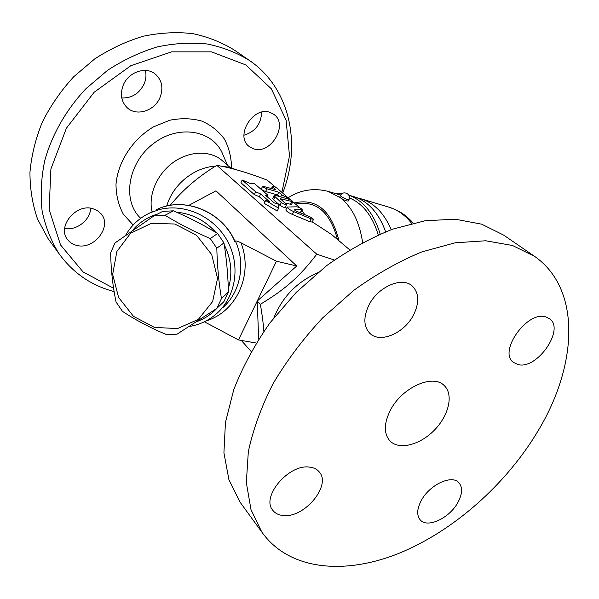 <?xml version="1.0" encoding="UTF-8"?>
<svg xmlns="http://www.w3.org/2000/svg" width="599" height="599" viewBox="0 0 599 599"><rect width="100%" height="100%" fill="white"/><g stroke="black" fill="none" stroke-linecap="round" stroke-linejoin="round"><path stroke-width="0.9" d="M50.436 241.876L48.145 238.731L37.55 219.084C32.511 204.521 29.972 188.947 29.95 172.37C31.455 155.5 35.596 138.706 42.372 121.994C50.601 105.671 61.023 90.606 73.655 76.807L94.829 58.844C110.321 48.804 126.509 41.249 143.378 36.202C160.3 32.683 176.742 31.829 192.713 33.619C208.1 36.876 222.072 42.432 234.636 50.279M243.988 135.217C255.211 131.72 261.097 124.038 261.643 112.163M121.769 97.937C131.885 98.273 139.357 93.556 144.194 83.8C146.044 79.308 146.433 74.853 145.385 70.427M64.647 228.481C76.432 230.937 90.382 220.035 90.651 208.212M282.735 192.945C301.447 144.606 290.5 88.772 249.895 60.761C237.204 52.839 223.045 47.261 207.426 44.026C191.201 42.282 174.466 43.248 157.223 46.917C140.009 52.158 123.476 59.945 107.625 70.27L85.934 88.704C66.227 109.632 52.001 134.58 44.745 160.577C41.181 177.925 40.313 194.75 42.14 211.058C45.442 226.736 51.065 240.933 59.016 253.654C72.981 272.957 91.347 285.603 114.124 291.593M113.593 288.254L83.074 271.939L60.559 244.976L49.125 209.485L50.9 168.993L66.407 128.193L94.178 92.216L130.829 65.703L171.621 51.843L211.447 51.843L245.792 64.917L271.317 88.772L286.097 120.242L289.497 155.86L281.919 192.257M270.239 112.477L273.87 114.394C288.913 124.585 270.606 155.208 253.512 148.814L249.034 146.381C234.636 135.936 253.444 105.589 270.239 112.477M123.169 85.328C128.313 71.813 146.418 65.89 155.71 74.433C162.044 80.536 163.49 88.195 160.045 97.405C154.699 111.077 136.048 116.835 126.838 107.378C121.215 101.426 119.995 94.08 123.169 85.328M76.979 245.463C72.943 244.549 69.769 242.543 67.447 239.435C56.95 226.759 75.744 203.525 92.516 208.564L97.338 210.548L101.119 213.85C112.402 226.31 94.178 250.053 76.979 245.463M152.116 211.806C147.946 195.334 156.938 174.01 173.381 162.314C189.778 150.551 210.833 150.259 222.663 160.981L230.136 167.51M275.997 187.554L267.169 180.097C247.941 172.707 231.162 167.787 216.831 165.339C198.396 176.465 182.837 189.816 170.153 205.382M313.562 219.294L309.997 216.845L295.921 210.975L294.296 209.83L302.166 209.65C301.282 208.385 299.522 207.441 296.879 206.812L287.213 207.022C287.408 208.197 289.572 209.732 293.72 211.612L311.106 218.867L313.562 219.294L312.199 222.094L309.743 221.667L292.364 214.435C288.216 212.555 286.052 211.02 285.873 209.83L285.888 209.792M302.166 209.65L300.833 212.413L299.71 212.555M304.764 214.667L301.903 210.182M299.987 207.875L292.799 201.751C292.424 200.882 290.979 200.014 288.478 199.115L276.626 195.753L274.005 195.693L281.313 202.544C283.679 204.139 285.438 204.821 286.592 204.573L280.22 198.681L292.806 201.736L291.496 204.469L285.109 203.016M290.837 200.096L286.846 196.719M263.852 331.352C263.343 323.909 262.182 314.887 260.37 304.277C285.723 288.98 299.38 276.828 316.789 254.193L216.831 165.339M316.789 254.193L334.272 260.026M349.726 249.843L331.494 234.449L312.289 221.9M265.005 201.766L259.337 196.779L254.32 194.593L240.918 182.762L242.198 179.992L255.638 191.777L260.655 193.964L269.34 201.549L265.597 200.508L278.617 208.16L277.988 203.952L274.297 202.926L265.582 195.349L267.94 195.252L254.373 183.496L250.412 183.579L242.198 179.992M278.617 208.16L277.255 211.028L264.249 203.361L265.597 200.508M279.374 196.532L277.449 194.892L265.619 191.523C263.141 190.639 261.726 189.778 261.359 188.947L262.639 186.214C263.006 187.045 264.429 187.899 266.907 188.782L278.737 192.182L281.732 194.72C284.031 196.255 285.738 196.914 286.854 196.704L277.472 188.505C275.203 186.993 273.511 186.341 272.403 186.551L275.765 189.658L262.639 186.214M286.592 204.573L285.259 207.366C284.106 207.613 282.346 206.94 279.988 205.345L273.548 199.774L272.717 198.426M254.32 194.593L255.638 191.777M259.337 196.779L260.655 193.964M267.221 196.779L267.94 195.252M277.449 194.892L278.737 192.182M188.85 205.367L215.962 190.826L296.737 265.993L257.241 301.035L276.461 261.209L296.737 265.993M260.37 304.277L257.241 301.035L258.663 339.146M204.371 321.775L238.477 339.925L257.241 301.035M276.461 261.209L240.94 242.775C238.222 241.397 236.365 240.798 235.377 240.978C245.987 264.062 240.416 292.282 222.768 307.691M235.377 240.978L234.815 241.112C221.974 211.245 184.2 196.105 156.713 209.515C184.065 196.143 221.974 211.357 234.786 241.427M189.217 326.5L192.032 325.976C201.421 323.947 209.71 319.754 216.89 313.397C235.976 296.453 240.791 265.35 227.463 241.045C214.262 216.681 184.956 203.158 159.761 209.455L150.102 212.81C139.485 217.781 131.278 225.359 125.49 235.534M132.154 230.862C138.833 222.731 147.272 217.13 157.47 214.075M176.525 212.181C192.009 213.686 205.165 220.469 215.984 232.532M224.258 244.796C231.349 259.255 232.697 273.84 228.324 288.553M216.965 308.26C211.312 314.333 204.603 318.773 196.839 321.596M216.793 308.425L223.876 301.671L228.436 292.02C227.987 274.934 226.497 258.566 223.966 242.917L217.609 233.505C203.959 225.217 189.239 217.654 173.448 210.826L162.696 211.395L154.003 215.85L165.017 215.273C178.809 223.727 193.896 231.499 210.279 238.574L216.808 248.226C217.28 266.061 218.83 282.833 221.45 298.549L216.793 308.425L177.005 334.197L166.193 334.467C150.192 327.788 135.606 320.076 122.436 311.33L116.079 302.023C112.822 286.711 111.002 270.351 110.635 252.95L114.918 243.029L154.003 215.85M212.66 301.507L217.512 278.378L211.739 254.635L196.45 235.167L174.781 224.004L151.225 223.375L130.567 233.258L116.865 251.505L112.657 274.394L118.602 297.463L133.48 316.332L154.46 327.421L177.559 328.559L198.344 319.379L212.66 301.507M173.448 210.826L165.017 215.273M217.609 233.505L210.279 238.574M223.966 242.917L216.808 248.226M228.436 292.02L221.45 298.549M256.222 343.017L238.477 339.925M251.191 351.516L241.307 340.419M273.998 317.582C282.503 296.827 297.022 281.919 317.552 272.852M242.266 505.197L239.78 501.79L228.9 479.582L223.921 452.844L225.441 422.475L233.737 389.694C242.573 367.082 254.62 344.844 269.872 322.973L296.25 292.357L326.56 265.701C348.214 250.277 370.234 238.103 392.63 229.162L425.103 220.754L455.195 219.189L481.693 224.183L503.707 235.137L533.424 255.556M538.157 430.726C506.14 484.494 453.361 531.261 398.582 553.476C344.036 575.31 288.77 570.233 261.763 531.972L251.011 509.682L246.331 482.644L248.323 451.751C253.018 429.618 261.269 406.908 273.092 383.615C286.839 360.493 303.356 338.592 322.629 317.904L353.994 290.193C376.344 274.11 398.994 261.329 421.958 251.865L455.135 242.805L485.722 240.776L512.504 245.493L534.578 256.342C581.726 289.31 577.488 365.532 538.157 430.726M545.577 316.834L549.523 318.675C565.239 329.098 537.303 369.688 518.225 364.626L513.35 362.358C498.083 351.838 526.873 310.791 545.577 316.834M368.872 305.228C377.834 286.801 402.071 276.289 412.239 285.993C419.113 292.956 419.532 302.622 413.505 314.999C404.295 333.373 379.818 343.804 369.703 333.179C363.556 326.44 363.279 317.118 368.872 305.228M283.836 515.567C278.864 515.267 275.128 513.44 272.635 510.086C261.082 496.616 288.748 464.015 309.271 467.093C313.644 467.519 316.991 469.152 319.312 471.99C331.487 485.22 304.898 517.701 283.836 515.567M457.703 502.816C449.205 518.397 427.02 528.618 420.116 519.76C416.53 515.147 416.971 508.648 421.426 500.27C429.827 484.531 452.028 474.348 458.924 482.734C462.825 487.481 462.421 494.175 457.703 502.816M390.458 410.09C402.026 387.343 433.114 373.574 444.226 385.591C453.862 394.546 448.793 415.728 434.103 430.426C419.555 445.274 398.582 450.403 389.709 440.669C383.674 433.332 383.922 423.134 390.458 410.09M378.246 234.89C372.436 215.939 362.837 203.615 349.442 197.917M380.178 234.052C373.918 213.603 363.473 200.65 348.85 195.199M342.299 193.514L333.89 193.088M385.651 231.791C378.718 212.832 368.056 201.099 353.65 196.592L348.813 195.139M391.237 229.664C384.109 213.117 373.918 202.791 360.658 198.688L357.101 197.805M339.813 196.861L340.599 197.91C344.148 200.208 346.709 201.234 348.289 200.987L348.962 199.624C351.86 194.241 342.95 189.928 340.487 195.491L341.288 196.517C344.837 198.816 347.398 199.841 348.97 199.602M231.543 167.907C231.386 157.44 229.013 147.833 224.423 139.08C218.605 131.159 211.065 125.146 201.781 121.05C191.762 118.303 181.13 118.018 169.891 120.197L153.584 126.808C132.559 139.215 117.801 162 115.996 184.425C116.109 195.439 118.565 205.375 123.357 214.232L133.173 224.999M140.713 218.313C121.911 200.95 127.639 163.033 153.411 143.633C178.891 123.813 213.596 130.312 222.903 154.617L227.47 165.182M273.548 199.774L274.859 196.996M279.988 205.345L281.313 202.544M290.238 204.446L291.548 201.713M280.639 199.182L280.871 198.696M272.133 188.61L272.815 187.158M280.699 196.906L281.732 194.72M265.619 191.523L266.907 188.782M292.364 214.435L293.72 211.612M309.743 221.667L311.106 218.867M300.451 212.555L301.791 209.792M206.063 320.922C236.35 312.004 253.639 274.716 240.94 242.775M153.516 211.11L150.102 212.81M362.62 242.483C359.505 222.072 352.16 207.217 340.599 197.91L328.132 191.366C313.794 187.757 300.436 189.883 288.059 197.745M411.708 223.434C405.253 215.228 397.684 209.815 388.998 207.194L360.658 198.688M338.944 240.738C331.404 210.496 316.497 197.895 294.221 202.949M337.484 239.51C330.071 211.956 316.085 200.133 295.517 204.049M48.145 238.739L59.016 253.662M234.658 50.294L249.925 60.784M100.774 213.446L101.119 213.85M236.897 169.936L229.035 167.233L220.717 166.073M215.558 166.125C193.777 167.376 172.871 184.702 166.679 206.093M272.695 198.464L274.005 195.693M271.519 188.438L272.403 186.551M286.037 198.419L286.854 196.704M285.873 209.83L287.213 207.022M261.763 531.972L239.78 501.79M340.696 195.117L328.132 191.366M413.235 223.075C404.527 213.588 398.335 210.481 388.998 207.194M339.805 196.884L340.487 195.491"/></g></svg>
